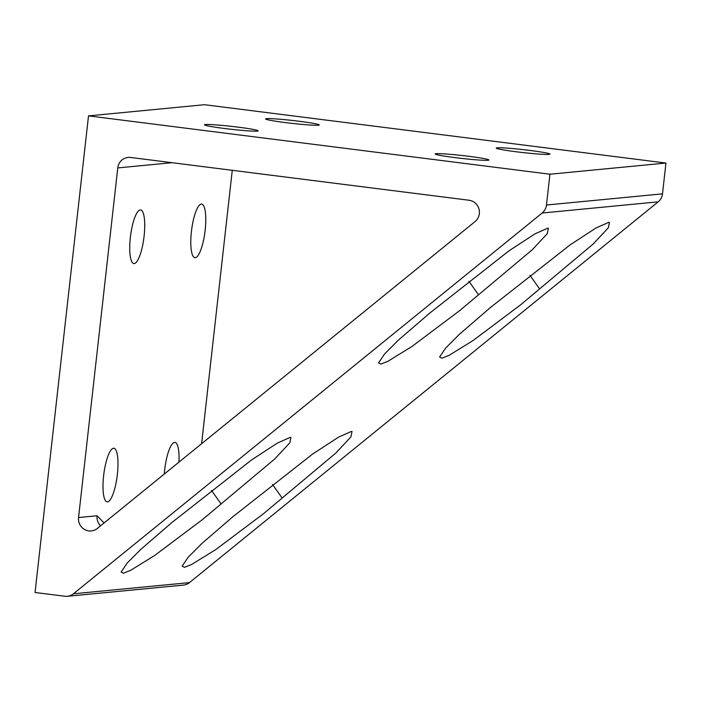 <?xml version="1.0" encoding="UTF-8"?>
<svg xmlns="http://www.w3.org/2000/svg" width="701" height="701" viewBox="0 0 701 701"><rect width="100%" height="100%" fill="white"/><g stroke="black" fill="none" stroke-linecap="round" stroke-linejoin="round"><path stroke-width="1.05" d="M542.153 213.025A12.005 11.61 -95.5 0 0 546.473 205.025L549.934 174.216L88.51 115.884L35.05 592.485L64.878 596.253A12.005 11.61 -95.5 0 0 73.43 593.791L542.153 213.025L658.169 201.844A12.005 11.61 84.5 0 0 662.498 193.853L665.95 163.044L204.526 104.712L88.51 115.884M469.135 200.258A12.005 11.61 84.5 0 1 475.006 221.63L97.299 528.458A12.005 11.61 84.5 0 1 78.556 517.54L117.768 167.925A12.005 11.61 84.5 0 1 130.64 157.462L469.135 200.258M100.558 525.811A12.005 11.61 84.5 0 1 97.08 515.761L104.081 522.946M111.958 516.549L115.069 514.026M73.43 593.791L189.445 582.619A12.005 11.61 84.5 0 1 183.382 585.116L67.366 596.288M468.908 281.267L478.546 294.797L532.173 249.836L547.262 233.705L548.41 228.228L547.656 228.228L534.959 233.871L509.066 250.765L429.415 313.356L398.282 340.222L384.612 353.935L378.549 362.873L380.766 364.108L387.942 361.278L412.118 346.355L459.944 310.412L478.546 294.797M529.974 275.388L539.612 288.908L593.23 243.957L608.319 227.816L609.467 222.348L608.722 222.348L596.016 227.991L570.123 244.886L490.481 307.467L459.348 334.342L445.67 348.055L439.606 356.993L441.832 358.22L449.008 355.389L473.175 340.467L521.009 304.523L539.612 288.908M211.465 490.402L221.113 503.923L274.731 458.971L289.82 442.83L290.968 437.363L290.214 437.363L277.517 443.006L251.624 459.9L171.973 522.482L140.84 549.356L127.17 563.069L121.107 572.007L123.323 573.234L130.5 570.404L154.676 555.481L202.501 519.546L221.113 503.923M272.531 484.514L282.17 498.043L335.788 453.083L350.877 436.951L352.025 431.474L351.28 431.474L338.574 437.126L312.69 454.011L233.039 516.602L201.906 543.468L188.227 557.181L182.164 566.119L184.389 567.354L191.566 564.524L215.733 549.602L263.567 513.658L282.17 498.043M455.186 157.646A27.015 1.472 6.4 0 0 488.904 160.003A27.015 1.472 6.4 0 0 468.925 156.323A27.015 1.472 6.4 0 0 435.207 153.975A27.015 1.472 6.4 0 0 455.186 157.646M516.243 151.766A27.015 1.472 6.4 0 0 549.961 154.115A27.015 1.472 6.4 0 0 529.982 150.443A27.015 1.472 6.4 0 0 496.264 148.095A27.015 1.472 6.4 0 0 516.243 151.766M224.469 128.485A27.015 1.472 6.4 0 0 258.187 130.833A27.015 1.472 6.4 0 0 238.209 127.161A27.015 1.472 6.4 0 0 204.49 124.813A27.015 1.472 6.4 0 0 224.469 128.485M285.535 122.605A27.015 1.472 6.4 0 0 319.253 124.953A27.015 1.472 6.4 0 0 299.274 121.282A27.015 1.472 6.4 0 0 265.556 118.925A27.015 1.472 6.4 0 0 285.535 122.605M178.948 462.125A27.015 6.747 97.2 0 0 174.952 442.375A27.015 6.747 97.2 0 0 174.567 442.366A27.015 6.747 97.2 0 0 164.306 474.025M113.509 448.254A27.015 6.747 97.2 0 0 103.713 474.971A27.015 6.747 97.2 0 0 107.113 501.863A27.015 6.747 97.2 0 0 107.49 501.872A27.015 6.747 97.2 0 0 117.277 475.155A27.015 6.747 97.2 0 0 113.886 448.254A27.015 6.747 97.2 0 0 113.509 448.254M140.235 209.958A27.015 6.747 97.2 0 0 130.447 236.675A27.015 6.747 97.2 0 0 133.838 263.567A27.015 6.747 97.2 0 0 134.224 263.576A27.015 6.747 97.2 0 0 144.012 236.859A27.015 6.747 97.2 0 0 140.621 209.958A27.015 6.747 97.2 0 0 140.235 209.958M201.301 204.07A27.015 6.747 97.2 0 0 191.504 230.787A27.015 6.747 97.2 0 0 194.904 257.688A27.015 6.747 97.2 0 0 195.281 257.688A27.015 6.747 97.2 0 0 205.069 230.971A27.015 6.747 97.2 0 0 201.678 204.079A27.015 6.747 97.2 0 0 201.301 204.07M201.599 443.733L232.268 170.317M549.934 174.216L665.95 163.044M189.445 582.619L658.169 201.844M546.473 205.025L662.498 193.853M172.017 162.693L117.768 167.925M78.556 517.54L97.08 515.761"/></g></svg>
